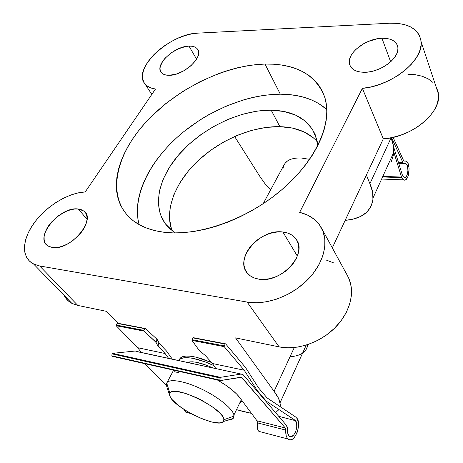 <?xml version="1.0" encoding="UTF-8"?>
<svg xmlns="http://www.w3.org/2000/svg" width="463" height="463" viewBox="0 0 463 463"><rect width="100%" height="100%" fill="white"/><g stroke="black" fill="none" stroke-linecap="round" stroke-linejoin="round"><path stroke-width="0.69" d="M169.163 75.307C165.332 75.324 162.646 74.306 161.107 72.251C154.636 64.565 174.539 46.126 188.991 46.115L196.578 59.177L188.991 46.115L185.594 46.514L178.255 48.87L171.079 52.95L165.112 58.176L162.86 60.989L160.256 66.493L160.007 68.981L160.493 71.163L161.703 72.951L163.601 74.271L166.119 75.07L169.163 75.307L176.339 74.063L184.008 70.706L190.941 65.769L196.028 60.045L197.614 57.175L198.482 54.449L198.592 51.983L197.961 49.859L196.613 48.158L194.61 46.942L192.035 46.254L188.991 46.115C193.303 45.982 196.237 47.133 197.799 49.57C203.627 57.302 183.354 75.712 169.163 75.307M364.537 72.286C356.128 72.164 351.128 69.462 349.536 64.166C346.341 53.72 365.504 38.51 381.923 38.261L390.668 61.77L381.923 38.261L377.38 38.759L368.073 41.531L363.652 43.707L356.053 49.228L353.159 52.383L351.006 55.653L349.692 58.917L349.27 62.054L349.768 64.947L351.174 67.482L353.443 69.56L356.504 71.094L360.255 72.02L364.537 72.286L369.196 71.881L374.046 70.804L378.89 69.109L383.526 66.857L387.762 64.137L391.432 61.064L394.378 57.759L396.496 54.362L397.694 51.011L397.943 47.839L397.237 44.975L395.616 42.521L393.162 40.565L389.973 39.176L386.177 38.4L381.923 38.261C391.281 38.145 396.606 41.201 397.896 47.411C399.939 57.858 380.366 72.523 364.537 72.286M52.226 247.439L48.412 246.177C33.07 238.514 60.028 205.827 78.328 209.021L87.061 219.34L78.328 209.021L74.763 209.004L70.868 209.698L66.782 211.082L58.639 215.665L51.503 222.09L48.638 225.718L46.398 229.451L44.87 233.155L44.112 236.686L44.176 239.909L45.056 242.699L46.734 244.944L49.153 246.553L52.226 247.439L55.844 247.572L59.854 246.941L64.102 245.558L68.414 243.474L72.61 240.783L79.995 234.035L82.877 230.25L85.07 226.401L86.483 222.639L87.073 219.109L86.83 215.949L85.771 213.281L83.942 211.192L81.43 209.756L78.328 209.021L83.525 210.873C97.473 218.808 70.278 251.276 52.226 247.439M258.817 279.148C254.517 278.454 251.039 276.822 248.394 274.246C232.721 260.235 259.593 228.247 282.899 232.021L297.327 256.085L282.899 232.021L277.916 231.922L272.701 232.698L267.452 234.307L262.353 236.697L257.584 239.77L253.313 243.428L249.69 247.543L246.86 251.965L244.927 256.531L243.966 261.091L244.036 265.461L245.141 269.489L247.259 272.996L250.321 275.855L254.222 277.939L258.817 279.148L263.933 279.421L269.362 278.749L274.883 277.14L280.271 274.657L285.295 271.405L289.757 267.516L293.467 263.158L296.279 258.504L298.085 253.759L298.826 249.106L298.485 244.73L297.09 240.801L294.717 237.461L291.47 234.834L287.477 232.999L282.899 232.021C288.918 232.756 293.386 235.239 296.314 239.475C307.993 254.274 280.752 283.669 258.817 279.148M179.401 359.722C180.628 355.943 186.149 355.098 195.959 357.17L190.507 356.221L185.97 356.07L182.532 356.707L180.292 358.096L179.69 358.952M242.433 411.318L237.305 409.853L251.478 413.372L242.433 411.318M283.084 168.3C284.23 161.234 290.191 157.785 300.967 157.952L309.614 159.341L300.967 157.952L295.759 158.097L291.25 159.093L287.621 160.875L284.994 163.364M280.335 94.197C245.975 94.336 206.076 111.375 177.213 137.285C148.507 163.219 132.048 197.568 139.079 224.567L137.893 218.86L137.337 211.724L137.708 204.345L138.975 196.798L141.105 189.147L144.068 181.461L147.807 173.799L152.292 166.223L157.461 158.786L163.277 151.54L169.672 144.537L176.606 137.829L184.019 131.457L200.062 119.888L208.576 114.772L226.285 106.056L244.499 99.574L253.637 97.242L262.695 95.557L271.619 94.533L280.335 94.197L264.981 64.062L280.335 94.197L288.762 94.556L296.835 95.633L304.475 97.433L311.605 99.956L318.156 103.203L326.809 109.482C315.031 99.319 299.538 94.221 280.335 94.197M163.74 232.223C150.88 230.522 140.48 226.511 132.54 220.191C106.12 198.644 114.633 156.893 144.797 123.384C175.026 89.724 223.866 65.242 264.981 64.062L256.08 64.617L246.953 65.856L237.669 67.754L228.305 70.295L218.93 73.449L200.386 81.471L182.567 91.564L165.957 103.44L151.025 116.786L144.334 123.905L138.229 131.249L132.771 138.773L128.008 146.424L123.991 154.15L120.774 161.882L118.395 169.562L116.896 177.126L116.317 184.506L116.688 191.63L118.03 198.424L120.368 204.82L123.708 210.734L128.043 216.094L133.361 220.834L139.641 224.873L146.835 228.161L154.891 230.626L163.74 232.223L173.301 232.912L183.475 232.657L194.153 231.448L205.207 229.283L216.505 226.164L227.906 222.124L239.267 217.199L250.442 211.458L261.282 204.964L271.642 197.805L281.4 190.073L290.428 181.872L298.618 173.307L305.875 164.492L312.131 155.551L317.317 146.58L321.391 137.696L324.343 129.003L326.16 120.6L326.849 112.561L326.432 104.979L324.951 97.913L322.451 91.425L318.984 85.562L314.62 80.359L309.423 75.857L303.468 72.066L296.829 68.999L289.583 66.672L281.805 65.075L273.581 64.212L264.981 64.062C295.469 63.524 315.303 74.311 324.482 96.426C333.001 121.069 317.45 158.983 282.436 189.188C247.502 219.404 198.048 236.738 163.74 232.223M313.544 137.945L304.069 131.932L292.703 128.153L279.895 126.654L271.168 110.171L257.22 111.097L242.751 114.182L228.213 119.286L214.056 126.225L200.705 134.774L188.557 144.676L178 155.643L169.389 167.357L163.045 179.459L159.26 191.555L158.259 203.24L160.192 214.062L165.123 223.577L173 231.344L175.367 232.935L169.649 228.6C150.88 211.059 156.969 179.065 179.876 153.473C202.8 127.805 240.147 109.847 271.168 110.171L279.895 126.654C252.642 126.023 220.394 139.71 197.892 160.864C175.489 182.023 164.151 209.895 171.999 230.591M151.823 94.406L144.855 83.762C147.101 86.587 150.649 88.346 155.487 89.041L85.215 191.931C68.472 192.718 46.775 205.809 34.43 222.558C22.004 239.261 20.974 257.683 33.608 264.026L39.65 265.959L33.99 264.211L29.534 261.19L26.414 257.04L24.724 251.936L24.475 246.073L25.644 239.672L28.174 232.964L31.935 226.17L36.803 219.514L42.59 213.194L49.119 207.418L56.179 202.348L63.547 198.152L70.995 194.946L78.293 192.851L85.215 191.931L155.487 89.041L150.562 87.808L146.707 85.626L144.057 82.588L142.668 78.826L142.563 74.474L143.727 69.699L146.094 64.664L149.572 59.542L154.029 54.489L159.313 49.674L165.25 45.247L171.651 41.34L178.324 38.082L185.044 35.576L191.613 33.903L197.811 33.133L389.609 23.231L397.41 23.358L404.494 24.585L410.594 26.9L415.479 30.234L418.951 34.511L420.85 39.587L421.064 45.299L419.547 51.439L416.33 57.788L411.509 64.097L405.247 70.116L397.792 75.602L389.435 80.336L380.511 84.127L371.372 86.83L362.384 88.358L299.654 212.367L307.426 215.035L314.064 219.149L319.32 224.601L322.966 231.251L324.823 238.879L324.777 247.242L322.769 256.039L318.833 264.929L313.092 273.569L305.742 281.608L297.067 288.709L287.413 294.584L277.169 298.988L266.763 301.749L256.612 302.779L247.109 302.061L39.65 265.959L77.836 305.447L72.245 303.549L67.76 300.418L64.108 295.377C65.775 298.814 68.356 301.471 71.863 303.352L77.836 305.447L106.606 311.368L118.239 323.336L106.606 311.368L77.836 305.447L39.65 265.959L247.109 302.061L279.085 346.862L235.551 337.903L274.084 391.299L278.547 398.336L280.283 404.315L280.179 406.653L280.069 402.735L306.228 345.12M275.873 412.359L279.073 409.477M211.545 362.506L202.128 358.894L195.959 357.17L211.545 362.506M407.886 74.277L415.386 74.717L422.21 76.233L428.113 78.803L432.87 82.362M435.776 85.944L438.206 91.992L438.53 97.751L437.205 103.874L434.265 110.13L429.786 116.288L423.929 122.093L416.92 127.325L409.026 131.764L400.57 135.237L391.883 137.615L383.306 138.819L332.307 247.873L383.306 138.819C411.179 137.563 441.268 113.001 438.53 94.261L435.776 85.944M326.554 260.177L334.049 263.053M347.499 275.734L349.31 279.519L351.278 287.089L351.458 295.307L349.779 303.884L346.278 312.49L341.057 320.795L334.292 328.458L326.247 335.171L317.236 340.646L307.629 344.675L297.802 347.088L288.165 347.823L279.085 346.862L235.551 337.903L274.084 391.299L294.283 347.551L274.084 391.299C277.406 395.61 279.403 399.424 280.069 402.735M317.248 141.545C308.352 132.1 295.903 127.134 279.895 126.654L266.121 127.4L251.855 130.306L237.542 135.237L223.623 142.008L210.52 150.406L198.627 160.175L188.325 171.032L179.962 182.654L173.851 194.686L170.274 206.741L169.441 218.409L171.507 229.243M271.168 110.171C293.004 110.663 307.675 118.8 315.176 134.577L317.809 145.613L316.657 138.987L312.282 129.038L305.134 121.011L295.597 115.131L284.12 111.502L271.168 110.171M391.328 161.599L393.562 154.474L393.521 146.43L391.113 137.771L369.902 183.73L366.383 175.008L369.902 183.73C372.159 188.742 373.224 193.436 373.103 197.817C371.772 211.302 362.465 218.814 345.178 220.353L352.731 219.231L360.527 216.499L366.684 212.291L370.904 206.718L372.946 199.941L372.64 192.18L369.902 183.73L391.119 137.777C393.162 142.882 394.048 147.709 393.787 152.263L373.103 197.817M438.53 94.261L421.145 41.826C418.974 28.972 408.464 22.774 389.609 23.231L197.811 33.133C169.828 33.498 131.805 68.999 144.855 83.762M259.685 176.166L234.608 136.498L259.685 176.166L265.293 184.141L270.571 189.952M290.035 356.747C300.852 355.937 306.778 351.892 307.814 344.611L306.558 348.899M321.611 228.265L347.921 276.509C355.405 290.521 350.908 311.269 335.878 326.866C320.888 342.481 297.223 350.67 279.085 346.862L247.109 302.061C266.011 305.43 291.204 296.355 307.461 279.936C323.753 263.522 329.06 242.224 321.594 228.236C317.08 220.075 309.764 214.786 299.654 212.367L362.384 88.358L383.306 138.819L362.384 88.358C391.536 86.054 423.622 60.352 421.145 41.826M166.443 385.476L166.721 383.063L169.869 393.191C172.786 383.624 225.07 409.211 223.913 419.727L223.299 421.567L233.202 418.39L234.064 416.063C234.18 410.166 219.931 397.983 202.464 389.487C185.009 380.927 168.949 378.259 166.721 383.063C168.902 378.416 184.048 380.736 201.006 388.787C217.969 396.779 232.652 408.632 233.931 415.004L233.202 418.39C232.171 419.466 230.366 420.045 227.779 420.132C230.366 420.045 232.171 419.466 233.202 418.39L223.299 421.567L223.913 420.034L223.473 417.985L221.974 415.502L219.462 412.666L211.794 406.421L201.654 400.269L196.173 397.549L185.524 393.394L176.739 391.466L173.492 391.438L171.183 392.022L169.869 393.191L169.597 394.887L170.355 397.034L172.097 399.552L178.174 405.281L186.89 411.248L191.85 414.055L202.128 418.836L211.672 421.949L219.115 422.933L221.673 422.545L223.299 421.567C218.05 429.068 172.925 407.313 169.857 395.929L169.869 393.191L166.721 383.063L166.744 386.588L169.776 395.68M173.66 370.168L166.778 382.959M241.003 402.162L241.854 400.42L241.003 402.162L239.614 403.192M213.09 368.016C201.058 362.581 192.44 360.723 187.243 362.448L192.405 361.794L196.462 362.298L206.284 365.128L213.09 368.016M178.845 360.521C181.05 355.329 196.891 357.401 213.854 365.608L204.906 361.806L192.567 358.275L187.498 357.673L183.435 357.864L180.524 358.831L178.845 360.521M284.265 164.498L263.158 203.743M179.76 358.819L178.909 360.405M403.533 160.476L393.087 137.355L403.533 160.476L404.436 161.078L403.533 160.476M404.025 161.066L406.068 161.118C411.41 163.208 408.887 182.868 403.649 179.858L401.786 177.642L382.571 176.964L401.786 177.642L401.514 177.051L382.826 176.403L401.514 177.051L402.631 179.019L403.62 179.847L404.691 180.066L405.767 179.673L407.683 177.202L408.395 175.28L409.095 168.289L408.256 164.058L407.492 162.49L405.519 160.945L404.025 161.066M404.604 163.618L405.767 163.665C409.657 165.187 407.816 179.522 404.002 177.329L402.445 175.28L393.556 146.678L402.445 175.28L403.25 176.704L404.743 177.479L405.53 177.202L406.925 175.419L407.99 170.685L407.371 165.847L406.149 163.908L403.8 163.584L402.827 162.415L398.411 162.316L402.827 162.415L391.6 137.673L402.827 162.415L403.638 163.491L404.604 163.618M393.799 152.055L401.514 177.051L393.799 152.055M217.477 380.042C228.462 386.402 236.078 392.508 240.332 398.371L236.842 394.233L231.911 389.771L225.77 385.199L217.477 380.042M166.483 385.673L144.595 363.617L166.483 385.673M136.203 351.458L241.171 374.058L220.336 377.345L112.434 353.35L112.029 353.882L219.948 377.947L219.931 380.603L240.899 377.229L241.796 377.478L240.407 377.31L241.975 377.652L285.272 427.951L256.988 420.786L240.332 398.371L256.988 420.786L285.272 427.951L285.752 430.086L257.278 422.823L256.988 420.786M173.249 370.076L172.78 371.795L173.249 370.076M187.336 412.938L185.808 412.197L183.817 409.321L185.842 412.22L188.898 413.025M112 356.261L219.89 380.58L219.763 380.135L111.855 355.856L112 356.261L220.058 380.627L241.478 377.287L285.272 427.951L285.677 428.836L286.146 435.498L286.944 437.564L288.079 439.017L289.473 439.757L291.042 439.752L292.668 439.005L294.26 437.57L296.933 433.05L297.848 430.26L298.566 424.478L298.322 421.845L296.696 417.915C302.403 423.969 294.103 444.706 288.113 439.04C286.296 437.332 285.509 434.346 285.752 430.086L257.278 422.823L257.387 428.46L258.128 430.463L259.251 431.701L258.128 430.463L257.387 428.46L257.289 421.614M295.487 420.682C299.665 425.086 293.6 440.232 289.242 436.1C287.928 434.873 287.349 432.731 287.506 429.67L287.349 427.222L286.551 425.485L287.506 429.67L287.818 433.576L289.236 436.094L291.389 436.609L293.733 435L295.672 431.701L296.742 427.54L296.673 423.535L295.487 420.682L278.691 416.289L295.487 420.682M286.551 425.485L243.312 374.914L242.323 374.179L241.171 374.058L243.312 374.914L286.551 425.485M296.285 417.418L267.053 397.885L258.493 387.791L245.523 367.5L225.631 343.876L225.261 343.893L225.597 343.835L245.523 367.5L258.493 387.791L267.053 397.885L296.285 417.418M265.085 400.373L295.191 420.329L265.085 400.373M246.096 406.74L246.623 406.838M172.386 359.247L166.466 351.006L159.318 343.39L156.974 339.217L145.359 328.516L156.974 339.217L155.551 341.746L157.599 345.479L165.088 353.506L137.714 347.725L116.167 325.709L143.947 331.091L143.877 330.385L116.144 325.026L117.122 323.382L145.116 328.47L143.877 330.385L116.144 325.026L116.167 325.709L143.947 331.091L156.06 342.365L157.478 339.842L156.974 339.217L155.551 341.746L143.947 331.091L143.808 330.565L144.855 328.689L117.122 323.382L116.167 325.709L137.714 347.725L165.088 353.506L168.659 358.449L165.088 353.506L157.599 345.479L159.006 342.961L159.318 343.39L157.918 345.907L159.318 343.39L166.466 351.006L172.386 359.247M117.631 323.243L117.122 323.382L117.515 323.174M192.978 337.892L225.151 344.044L224.208 345.896L192.018 339.68L192.978 337.892L225.151 344.044L224.208 345.896L192.018 339.68L191.977 340.403L224.214 346.648L224.208 345.896L224.214 346.648L244.192 370.221L212.436 363.513L205.468 355.665L199.333 350.595L191.977 340.403L224.214 346.648L244.192 370.221L257.22 390.483L256.479 390.315L257.22 390.483L265.814 400.547L257.22 390.483L244.192 370.221L212.436 363.513L205.468 355.665L199.333 350.595L191.977 340.403L192.978 337.892M215.885 368.612L212.436 363.513L215.885 368.612M178.984 372.75L174.539 371.743L178.984 372.75M141.354 352.569L137.714 347.725L141.354 352.569M135.769 351.255L241.171 374.058L220.336 377.345L112.434 353.35L134.536 351.099L112.434 353.35L112.029 353.882L219.948 377.947L220.336 377.345L219.763 380.135L111.855 355.856L112.029 353.882L111.867 356.041L112.202 356.307M189.031 413.008L189.662 412.863M159.006 342.961L157.478 339.842L156.06 342.365L157.599 345.479L159.006 342.961M261.138 432.02L259.251 431.701M349.536 64.166L350.549 66.597M296.314 239.475L297.09 240.795M33.608 264.026L71.863 303.352M234.064 416.063L223.913 419.727M233.931 415.004L241.304 399.679M381.628 179.048L403.649 179.858M403.8 163.584L398.77 163.462M185.842 412.22L190.912 413.552M288.113 439.04L258.817 431.36M117.59 323.209L145.127 328.47M225.4 343.801L193.384 337.683M240.766 377.252L241.796 377.478"/></g></svg>
